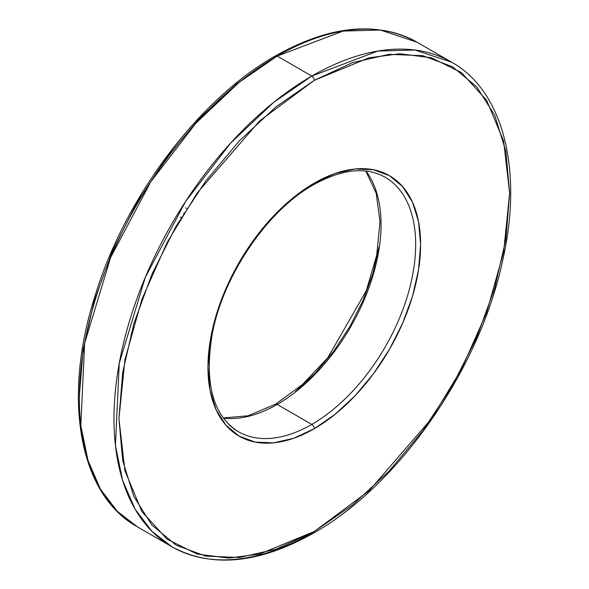 <?xml version="1.0" encoding="UTF-8"?>
<svg xmlns="http://www.w3.org/2000/svg" width="589" height="589" viewBox="0 0 589 589"><rect width="100%" height="100%" fill="white"/><g stroke="black" fill="none" stroke-linecap="round" stroke-linejoin="round"><path stroke-width="0.88" d="M311.809 76.069L273.804 102.265L230.593 143.098L185.491 201.629L145.247 277.419L119.25 363.325L115.437 445.483L122.586 480.352L135.102 509.198L151.962 531.352L171.929 546.776A279.76 161.519 -60 0 1 129.043 322.595A279.76 161.519 -60 0 1 311.809 76.069L277.191 56.08A3.497 2.017 -120 0 0 275.438 55.903A3.497 2.017 60 0 1 277.191 56.08A279.76 161.519 120 0 0 94.424 302.613A279.76 161.519 120 0 0 137.311 526.787L117.344 511.362L100.483 489.216L87.967 460.37L80.818 425.494L84.632 343.335L110.629 257.437L150.872 181.648L195.975 123.108L239.186 82.276L277.191 56.08L311.809 76.069A279.76 161.519 -60 0 1 451.689 62.213L415.009 50.028L377.748 51.059L311.809 76.069A3.497 2.017 60 0 1 314.283 80.347A3.497 2.017 -120 0 0 311.809 76.069M313.562 533.089A3.497 2.017 -120 0 0 314.283 531.492L259.587 554.05L228.679 558.107L197.072 554.05L167.099 539.215L141.912 511.591L124.942 470.758L118.934 418.705L124.942 359.71L141.912 299.286L167.099 242.572L197.072 193.133L259.587 120.951L314.283 80.347L276.175 106.69L239.524 140.683L205.752 181.022L176.148 226.169L151.859 274.378L133.806 323.795L122.689 372.528L118.934 418.705L122.689 460.546L133.806 496.439L151.859 525.02L176.148 545.171L205.752 556.134L239.524 557.481L276.175 549.162L314.283 531.492L352.391 505.156L389.042 471.163L422.814 430.817L452.418 385.67L476.707 337.468L494.76 288.043L505.877 239.311L509.632 193.14L505.877 151.299L494.76 115.4L476.707 86.826L452.418 66.667L422.814 55.705L389.042 54.357L352.391 62.684L314.283 80.347L368.979 57.796L399.887 53.739L431.494 57.796L461.459 72.624L486.647 100.255L503.617 141.08L509.632 193.14L503.617 252.136L486.647 312.56L461.459 369.266L431.494 418.705L368.979 490.887L314.283 531.492A3.497 2.017 60 0 1 313.562 533.089A3.497 2.017 60 0 1 311.809 532.92A279.76 161.519 -60 0 1 171.929 546.776C211.797 568.319 259.005 563.761 313.562 533.089C398.584 485.505 479.321 369.502 502.402 261.752C523.481 170.965 503.617 91.133 451.689 62.213L417.071 42.224A279.76 161.519 120 0 0 277.191 56.08L343.129 31.077L380.391 30.046L417.071 42.224C377.203 20.681 329.995 25.239 275.438 55.903A3.497 2.017 60 0 0 274.717 57.508L236.609 83.844L199.958 117.837L166.186 158.183L136.582 203.323L112.293 251.532L94.24 300.957L83.123 349.689L79.368 395.86M394.446 184.143A146.875 84.801 -60 0 1 404.864 304.012A146.875 84.801 -60 0 1 311.809 424.419L277.191 404.429L311.809 424.419A146.875 84.801 -60 0 1 238.376 431.693C212.982 415.738 204.236 383.395 212.143 334.662C222.708 276.02 267.347 210.398 313.562 184.74C342.128 168.984 366.019 166.503 385.25 177.296A146.875 84.801 -60 0 1 407.757 294.986A146.875 84.801 -60 0 1 311.809 424.419A3.497 2.017 60 0 1 314.283 428.704A150.372 86.819 120 0 0 420.612 244.531A150.372 86.819 120 0 0 314.283 183.142L335.023 173.527L354.976 168.999L373.352 169.728L389.469 175.691L402.692 186.669L412.521 202.218L418.565 221.758L420.612 244.531L418.565 269.666L412.521 296.193L402.692 323.089L389.469 349.329L373.352 373.905L354.976 395.86L335.023 414.361L314.283 428.704L293.536 438.319L273.591 442.847L255.206 442.111L239.097 436.147L225.874 425.177L216.045 409.62L209.993 390.08L207.954 367.308L209.993 342.18L216.045 315.652L225.874 288.75L239.097 262.51L255.206 237.941L273.591 215.979L293.536 197.477L314.283 183.142A3.497 2.017 60 0 1 313.562 184.74A3.497 2.017 -120 0 0 314.283 183.142A150.372 86.819 120 0 0 207.954 367.308A150.372 86.819 120 0 0 314.283 428.704A3.497 2.017 -120 0 0 311.809 424.419A146.875 84.801 -60 0 1 229.173 424.846M223.386 418.146A146.875 84.801 120 0 0 277.191 404.429A3.497 2.017 -120 0 0 275.438 404.26A3.497 2.017 60 0 1 277.191 404.429A146.875 84.801 120 0 0 367.676 291.135A146.875 84.801 120 0 0 366.027 171.09M379.007 246.82L372.955 273.348L363.126 300.25L349.903 326.49L333.794 351.059L315.409 373.021L295.464 391.523M277.191 404.429A146.875 84.801 120 0 0 376.415 191.793M183.805 213.373L184.114 212.857M171.929 546.776L137.311 526.787C78.668 494.546 61.83 397.244 95.712 293.742C126.061 195.909 199.45 98.775 275.438 55.903M223.231 417.94L248.124 415.782L275.438 404.26L302.496 384.507L327.845 357.678L366.306 290.701L376.673 255.287L380.015 221.979L376.209 193.207L365.769 171.06M180.367 217.142L181.198 217.621M185.726 207.888L186.846 208.535"/></g></svg>
